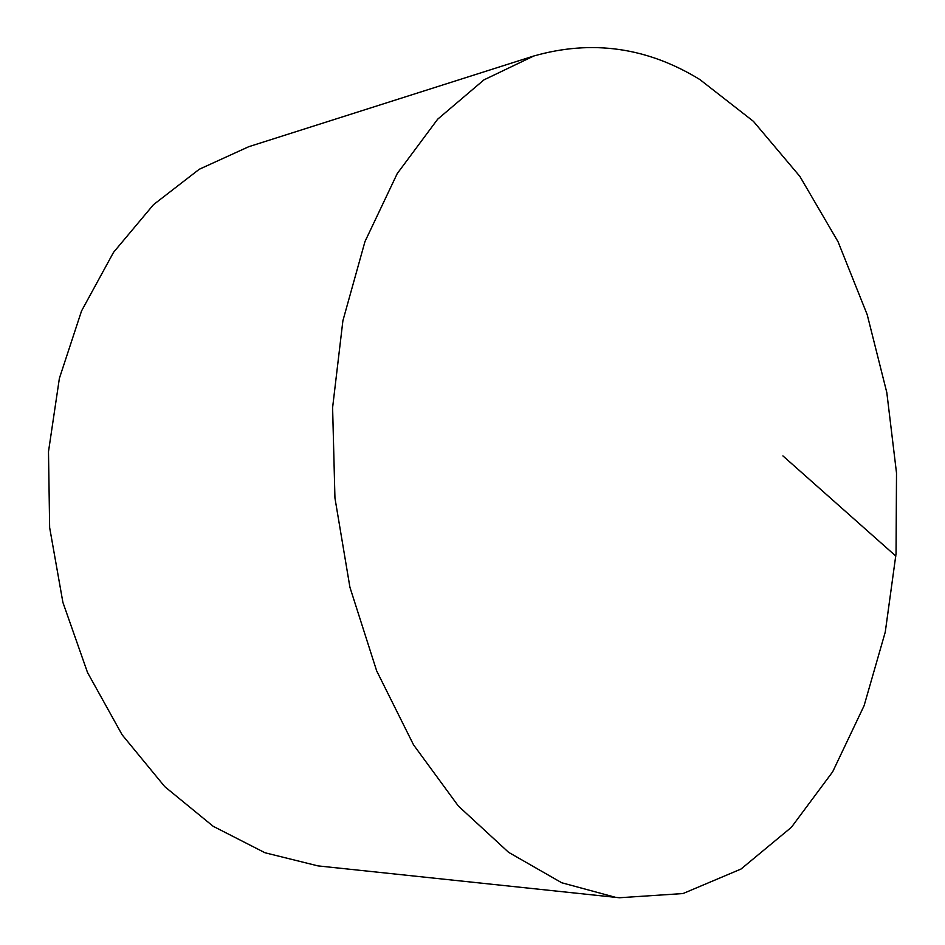 <?xml version="1.0" encoding="UTF-8"?>
<svg xmlns="http://www.w3.org/2000/svg" width="945" height="945" viewBox="0 0 945 945"><rect width="100%" height="100%" fill="white"/><g stroke="black" fill="none" stroke-linecap="round" stroke-linejoin="round"><path stroke-width="1.42" d="M615.372 897.277L619.424 897.75L682.999 893.557L741.022 869.034L791.378 827.324L832.675 771.793L864.096 705.691L885.264 632.051L896.049 553.628L896.51 472.996L886.812 392.553L867.203 314.661L838.061 241.766L799.872 176.408L753.425 121.35L699.808 79.51C647.254 47.285 591.901 39.454 533.748 56.015L483.934 79.876L437.665 119.2L397.243 173.573L364.971 241.577L342.893 320.745L332.605 407.614L334.943 497.991L349.922 587.258L376.665 670.879L413.544 744.849L458.36 806.038L508.599 852.331L561.72 882.76L615.372 897.277M533.748 56.015L248.759 146.699L199.289 169.249L153.492 204.663L113.53 252.35L81.542 310.952L59.381 378.354L48.49 451.698L49.648 527.593L62.902 602.402L87.531 672.533L122.129 734.808L164.749 786.642L213.157 826.284L264.99 852.756L317.981 865.892L619.424 897.75M782.897 455.88L895.872 556.109"/></g></svg>
